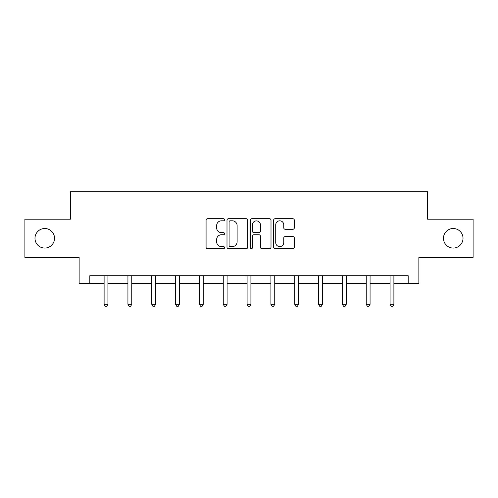 <?xml version="1.0" encoding="UTF-8"?>
<svg xmlns="http://www.w3.org/2000/svg" width="498" height="498" viewBox="0 0 498 498"><rect width="100%" height="100%" fill="white"/><g stroke="black" fill="none" stroke-linecap="round" stroke-linejoin="round"><path stroke-width="0.75" d="M224.561 219.761A1.052 1.052 0 0 0 223.509 218.715L207.579 218.715A1.5 1.5 0 0 0 206.079 220.216L206.079 247.201A1.5 1.5 0 0 0 207.579 248.701L223.509 248.701A1.052 1.052 0 0 0 224.561 247.655A1.052 1.052 0 0 0 223.509 246.603L221.448 246.603A4.799 4.799 0 0 1 216.649 241.804L216.649 239.557A4.799 4.799 0 0 1 221.448 234.757L223.509 234.757A1.052 1.052 0 0 0 224.561 233.711A1.052 1.052 0 0 0 223.509 232.659L221.448 232.659A4.799 4.799 0 0 1 216.649 227.86L216.649 225.613A4.799 4.799 0 0 1 221.448 220.813L223.509 220.813A1.052 1.052 0 0 0 224.561 219.761M443.463 238.293A9.779 9.779 0 0 0 453.242 248.066A9.779 9.779 0 0 0 463.016 238.293A9.779 9.779 0 0 0 453.242 228.514A9.779 9.779 0 0 0 443.463 238.293M34.985 238.293A9.779 9.779 0 0 0 44.758 248.066A9.779 9.779 0 0 0 54.537 238.293A9.779 9.779 0 0 0 44.758 228.514A9.779 9.779 0 0 0 34.985 238.293M292.824 229.285A1.5 1.5 0 0 0 294.318 227.785L294.318 220.216A1.5 1.5 0 0 0 292.824 218.715L275.126 218.715A1.5 1.5 0 0 0 273.626 220.216L273.626 247.201A1.5 1.5 0 0 0 275.126 248.701L292.824 248.701A1.5 1.5 0 0 0 294.318 247.201L294.318 238.056A1.5 1.5 0 0 0 292.824 236.556L285.248 236.556A1.5 1.5 0 0 0 283.748 238.056L283.748 242.594A4.009 4.009 0 0 1 279.739 246.603A4.009 4.009 0 0 1 275.73 242.594L275.73 224.822A4.009 4.009 0 0 1 279.739 220.813A4.009 4.009 0 0 1 283.748 224.822L283.748 227.785A1.5 1.5 0 0 0 285.248 229.285L292.824 229.285M89.821 283.356L89.821 275.718L408.179 275.718L408.179 283.356L418.868 283.356L418.868 257.385L473.1 257.385L473.1 219.195L427.577 219.195L427.577 191.699L70.423 191.699L70.423 219.195L24.9 219.195L24.9 257.385L79.132 257.385L79.132 283.356L104.107 283.356M247.687 220.216A1.5 1.5 0 0 0 246.186 218.715L228.495 218.715A1.5 1.5 0 0 0 226.995 220.216L226.995 247.201A1.5 1.5 0 0 0 228.495 248.701L246.186 248.701A1.5 1.5 0 0 0 247.687 247.201L247.687 220.216M251.814 218.715L269.505 218.715A1.5 1.5 0 0 1 271.005 220.216L271.005 247.201A1.5 1.5 0 0 1 269.505 248.701L261.936 248.701A1.5 1.5 0 0 1 260.435 247.201L260.435 236.257A1.5 1.5 0 0 0 258.935 234.757L253.912 234.757A1.5 1.5 0 0 0 252.411 236.257L252.411 247.655A1.052 1.052 0 0 1 251.359 248.701A1.052 1.052 0 0 1 250.313 247.655L250.313 220.216A1.5 1.5 0 0 1 251.814 218.715M107.923 283.356L127.936 283.356M131.758 283.356L151.766 283.356M155.588 283.356L175.601 283.356M179.417 283.356L199.43 283.356M203.246 283.356L223.26 283.356M227.082 283.356L247.089 283.356M250.911 283.356L270.918 283.356M274.74 283.356L294.754 283.356M298.57 283.356L318.583 283.356M322.399 283.356L342.412 283.356M346.235 283.356L366.242 283.356M370.064 283.356L390.077 283.356M393.893 283.356L408.179 283.356M230.144 220.813A1.052 1.052 0 0 0 229.092 221.865L229.092 245.551A1.052 1.052 0 0 0 230.144 246.603L232.317 246.603A4.799 4.799 0 0 0 237.116 241.804L237.116 225.613A4.799 4.799 0 0 0 232.317 220.813L230.144 220.813M260.435 224.897A4.009 4.009 0 0 0 256.42 220.888A4.009 4.009 0 0 0 252.411 224.897L252.411 231.159A1.5 1.5 0 0 0 253.912 232.659L258.935 232.659A1.5 1.5 0 0 0 260.435 231.159L260.435 224.897M108.128 275.718L108.035 275.942A1.525 1.525 0 0 0 107.923 276.514L107.923 304.315L104.107 304.315L104.107 276.514A1.525 1.525 0 0 0 103.995 275.942L103.908 275.718M107.923 304.315L106.777 306.301L105.252 306.301L104.107 304.315M131.958 275.718L131.864 275.942A1.525 1.525 0 0 0 131.758 276.514L131.758 304.315L127.936 304.315L127.936 276.514A1.525 1.525 0 0 0 127.824 275.942L127.737 275.718M131.758 304.315L130.613 306.301L129.082 306.301L127.936 304.315M155.787 275.718L155.7 275.942A1.525 1.525 0 0 0 155.588 276.514L155.588 304.315L151.766 304.315L151.766 276.514A1.525 1.525 0 0 0 151.66 275.942L151.566 275.718M155.588 304.315L154.442 306.301L152.911 306.301L151.766 304.315M179.616 275.718L179.529 275.942A1.525 1.525 0 0 0 179.417 276.514L179.417 304.315L175.601 304.315L175.601 276.514A1.525 1.525 0 0 0 175.489 275.942L175.396 275.718M179.417 304.315L178.272 306.301L176.746 306.301L175.601 304.315M203.452 275.718L203.358 275.942A1.525 1.525 0 0 0 203.246 276.514L203.246 304.315L199.43 304.315L199.43 276.514A1.525 1.525 0 0 0 199.318 275.942L199.231 275.718M203.246 304.315L202.101 306.301L200.576 306.301L199.43 304.315M227.281 275.718L227.188 275.942A1.525 1.525 0 0 0 227.082 276.514L227.082 304.315L223.26 304.315L223.26 276.514A1.525 1.525 0 0 0 223.148 275.942L223.06 275.718M227.082 304.315L225.93 306.301L224.405 306.301L223.26 304.315M251.11 275.718L251.017 275.942A1.525 1.525 0 0 0 250.911 276.514L250.911 304.315L247.089 304.315L247.089 276.514A1.525 1.525 0 0 0 246.983 275.942L246.89 275.718M250.911 304.315L249.766 306.301L248.234 306.301L247.089 304.315M274.94 275.718L274.852 275.942A1.525 1.525 0 0 0 274.74 276.514L274.74 304.315L270.918 304.315L270.918 276.514A1.525 1.525 0 0 0 270.812 275.942L270.719 275.718M274.74 304.315L273.595 306.301L272.07 306.301L270.918 304.315M298.769 275.718L298.682 275.942A1.525 1.525 0 0 0 298.57 276.514L298.57 304.315L294.754 304.315L294.754 276.514A1.525 1.525 0 0 0 294.642 275.942L294.548 275.718M298.57 304.315L297.424 306.301L295.899 306.301L294.754 304.315M322.604 275.718L322.511 275.942A1.525 1.525 0 0 0 322.399 276.514L322.399 304.315L318.583 304.315L318.583 276.514A1.525 1.525 0 0 0 318.471 275.942L318.384 275.718M322.399 304.315L321.254 306.301L319.728 306.301L318.583 304.315M346.434 275.718L346.34 275.942A1.525 1.525 0 0 0 346.235 276.514L346.235 304.315L342.412 304.315L342.412 276.514A1.525 1.525 0 0 0 342.3 275.942L342.213 275.718M346.235 304.315L345.089 306.301L343.558 306.301L342.412 304.315M370.263 275.718L370.176 275.942A1.525 1.525 0 0 0 370.064 276.514L370.064 304.315L366.242 304.315L366.242 276.514A1.525 1.525 0 0 0 366.136 275.942L366.042 275.718M370.064 304.315L368.918 306.301L367.387 306.301L366.242 304.315M394.092 275.718L394.005 275.942A1.525 1.525 0 0 0 393.893 276.514L393.893 304.315L390.077 304.315L390.077 276.514A1.525 1.525 0 0 0 389.965 275.942L389.872 275.718M393.893 304.315L392.748 306.301L391.223 306.301L390.077 304.315"/></g></svg>
